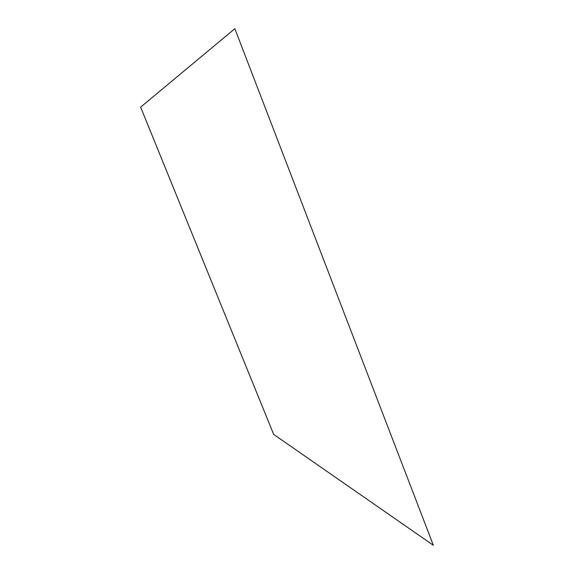 <?xml version="1.0" encoding="UTF-8"?>
<svg xmlns="http://www.w3.org/2000/svg" width="574" height="574" viewBox="0 0 574 574"><rect width="100%" height="100%" fill="white"/><g stroke="black" fill="none" stroke-linecap="round" stroke-linejoin="round"><path stroke-width="0.86" d="M433.37 545.3L273.676 434.396L140.63 107.137L234.845 28.7L433.37 545.3"/></g></svg>
